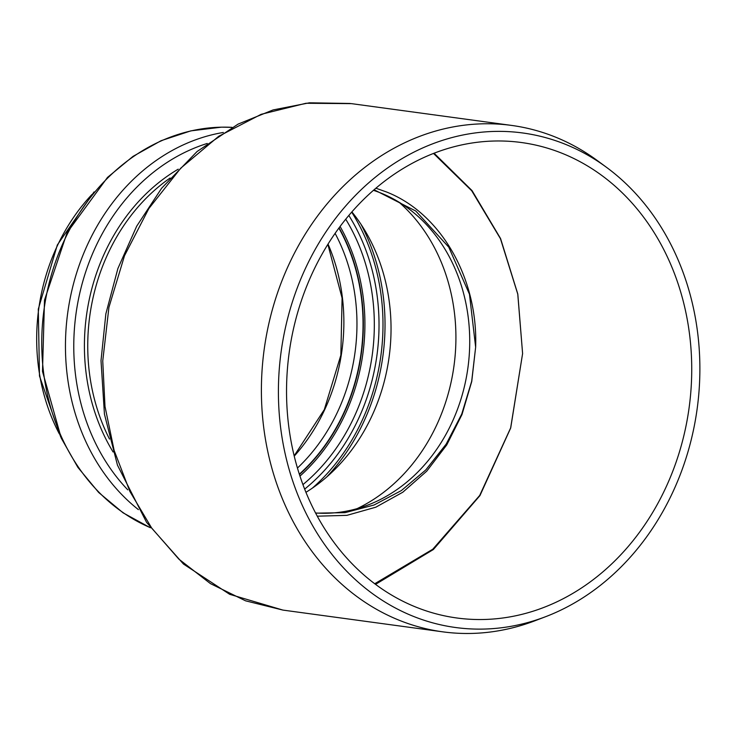 <?xml version="1.0" encoding="UTF-8"?>
<svg xmlns="http://www.w3.org/2000/svg" width="735" height="735" viewBox="0 0 735 735"><rect width="100%" height="100%" fill="white"/><g stroke="black" fill="none" stroke-linecap="round" stroke-linejoin="round"><path stroke-width="1.1" d="M374.133 189.777L415.817 211.046L448.773 247.153L469.454 294.211L475.646 347.177L471.686 381.254L461.736 414.053L446.182 444.115L425.758 469.968L401.356 490.576L374.032 505.018L345.064 512.653L315.637 513.168M317.254 516.191L346.911 515.354L375.796 507.205L402.817 492.211L426.759 471.144L446.742 444.923L461.966 414.577L471.741 381.511L475.646 347.177C478.136 278.528 441.083 213.426 386.61 192.019L375.943 188.224M433.531 153.459L471.705 190.742L500.434 238.664L517.771 294.138L522.603 353.563L510.65 427.917L479.707 495.445L432.786 549.22L374.703 583.755M375.521 584.371L433.347 549.541L479.955 495.583L510.706 427.972L522.603 353.563L517.808 294.083L500.581 238.581L472.045 190.613L434.109 153.238M350.227 103.47L309.343 102.817L273.08 109.938L238.112 124.096L197.109 151.493L161.645 188.215L136.71 226.159L117.894 268.514L105.858 313.845L101.007 360.637L104.444 414.154L117.453 465.126L146.577 522.364L183.465 564.039L229.669 594.312L282.856 610.068L245.545 600.817L210.43 583.608L178.835 559.105L151.676 528.033L129.902 491.476L114.136 450.408L104.995 406.446L102.744 360.958L108.927 307.313L124.509 255.725L148.838 208.575L180.718 168.196L218.708 136.287L261.164 114.311L305.981 103.267L351.44 103.635L511.643 125.428A255.532 214.987 97.7 0 0 261.495 382.567A255.532 214.987 97.7 0 0 442.736 631.834A255.532 214.987 97.7 0 0 534.722 620.845L545.333 616.803A249.551 209.962 97.7 0 0 697.184 408.568A249.551 209.962 97.7 0 0 606.494 167.323A249.551 209.962 97.7 0 0 392.83 164.392A249.551 209.962 97.7 0 0 278.501 384.102A249.551 209.962 97.7 0 0 545.333 616.803M286.632 383.946A239.913 201.849 97.7 0 0 456.793 617.979A239.913 201.849 97.7 0 0 689.145 407.475A239.913 201.849 97.7 0 0 521.492 142.535A239.913 201.849 97.7 0 0 286.632 383.946M606.494 167.323L597.353 160.588A255.532 214.987 97.7 0 0 511.643 125.428M351.918 211.919A176.786 148.736 -82.3 0 1 305.925 492.321M398.829 202.07A176.786 148.736 -82.3 0 1 454.01 365.699A176.786 148.736 -82.3 0 1 357.118 508.629M373.481 190.347A164.833 138.676 -82.3 0 1 408.044 208.253A164.833 138.676 -82.3 0 1 467.947 367.592A164.833 138.676 -82.3 0 1 367.647 505.138A164.833 138.676 -82.3 0 1 315.535 512.975M109.515 439.071A186.672 157.051 -82.3 0 1 87.814 340.186A186.672 157.051 -82.3 0 1 170.097 178.026M113.098 451.988A188.996 159.008 -82.3 0 1 84.488 340.029A188.996 159.008 -82.3 0 1 178.219 169.179M127.789 489.85A200.931 169.05 -82.3 0 1 73.849 340.14A200.931 169.05 -82.3 0 1 207.224 143.463M138.41 509.631A206.755 173.947 -82.3 0 1 65.534 339.763A206.755 173.947 -82.3 0 1 223.348 132.456M150.307 527.657A206.755 173.947 -82.3 0 1 41.831 336.538A206.755 173.947 -82.3 0 1 221.75 127.173A206.755 173.947 -82.3 0 1 232.04 127.348L221.465 127.164L190.87 130.858L161.075 140.707L133.007 156.39L107.494 177.411L67.06 232.738L44.504 300.082L42.492 371.395L61.271 438.189L77.873 467.359L98.692 492.496L123.103 512.846L150.381 527.758M59.333 433.88A186.828 157.189 -82.3 0 1 36.75 333.258A186.828 157.189 -82.3 0 1 91.893 194.545M328.049 244.112A176.942 148.874 -82.3 0 1 294.23 456.141M335.123 233.408A176.942 148.874 -82.3 0 1 297.427 468.057M338.899 228.126A181.15 152.402 -82.3 0 1 299.32 474.194M339.101 227.85A181.471 152.678 -82.3 0 1 299.43 474.525M340.112 226.499A182.73 153.744 -82.3 0 1 299.944 476.115M345.753 219.25A187.324 157.602 -82.3 0 1 302.921 484.613M348.849 215.493A191.109 160.79 -82.3 0 1 304.648 489.124M351.707 212.167A195.473 164.456 -82.3 0 1 312.347 488.141M360.958 224.258A196.87 165.632 -82.3 0 1 326.551 477.134M282.966 610.096L442.736 631.834M60.729 437.013L39.488 376.017L38.293 309.132L57.321 244.985L94.08 191.899M327.865 244.415L342.087 298.098L340.856 355.17L324.291 409.652L294.147 455.829"/></g></svg>

